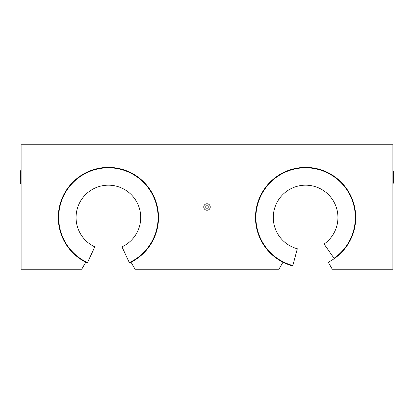 <?xml version="1.0" encoding="UTF-8"?>
<svg xmlns="http://www.w3.org/2000/svg" width="414" height="414" viewBox="0 0 414 414"><rect width="100%" height="100%" fill="white"/><g stroke="black" fill="none" stroke-linecap="round" stroke-linejoin="round"><path stroke-width="0.62" d="M21.104 170.63L20.7 170.63L20.7 183.562L21.104 183.562M393.3 177.094L393.3 170.951L392.979 170.63L392.979 183.562L393.3 183.236L393.3 177.094M207 205.706A1.294 1.294 0 0 0 205.882 207.647A1.294 1.294 0 0 0 208.118 207.647A1.294 1.294 0 0 0 207 205.706M207 203.75A3.25 3.25 0 0 1 209.815 208.625A3.25 3.25 0 0 1 204.185 208.625A3.25 3.25 0 0 1 207 203.75M78.763 177.094L77.097 178.372M79.297 176.711C80.766 175.686 80.766 175.686 79.297 176.711M58.281 217.505C58.565 211.011 58.565 211.011 58.281 217.505M355.719 217.505C355.435 211.011 355.435 211.011 355.719 217.505C355.709 218.706 355.709 218.706 355.719 217.505M334.703 176.711C333.234 175.686 333.234 175.686 334.703 176.711L335.236 177.094M392.896 144.765L392.896 269.235L332.287 269.235L328.235 262.217A50.11 50.11 0 0 0 344.577 186.005A50.11 50.11 0 0 0 266.632 186.005A50.11 50.11 0 0 0 282.974 262.217L278.922 269.235L135.078 269.235L131.026 262.217A50.11 50.11 0 0 0 147.368 186.005A50.11 50.11 0 0 0 69.423 186.005A50.11 50.11 0 0 0 85.765 262.217L81.713 269.235L21.104 269.235L21.104 144.765L392.896 144.765M85.765 262.217A50.11 50.11 0 0 0 87.302 262.962L94.816 246.847A32.328 32.328 0 0 1 83.017 197.478A32.328 32.328 0 0 1 133.774 197.478A32.328 32.328 0 0 1 121.975 246.847L129.489 262.962A50.11 50.11 0 0 0 131.026 262.217M282.974 262.217A50.11 50.11 0 0 0 292.724 265.933L297.33 248.757A32.328 32.328 0 0 1 277.137 202.192A32.328 32.328 0 0 1 327.122 193.374A32.328 32.328 0 0 1 324.074 244.043L334.274 258.61M87.473 262.595A49.706 49.706 0 0 1 69.386 186.704A49.706 49.706 0 0 1 147.405 186.704A49.706 49.706 0 0 1 129.318 262.595M292.833 265.545A49.706 49.706 0 0 1 261.839 193.943A49.706 49.706 0 0 1 338.673 180.395A49.706 49.706 0 0 1 334.041 258.279"/></g></svg>
